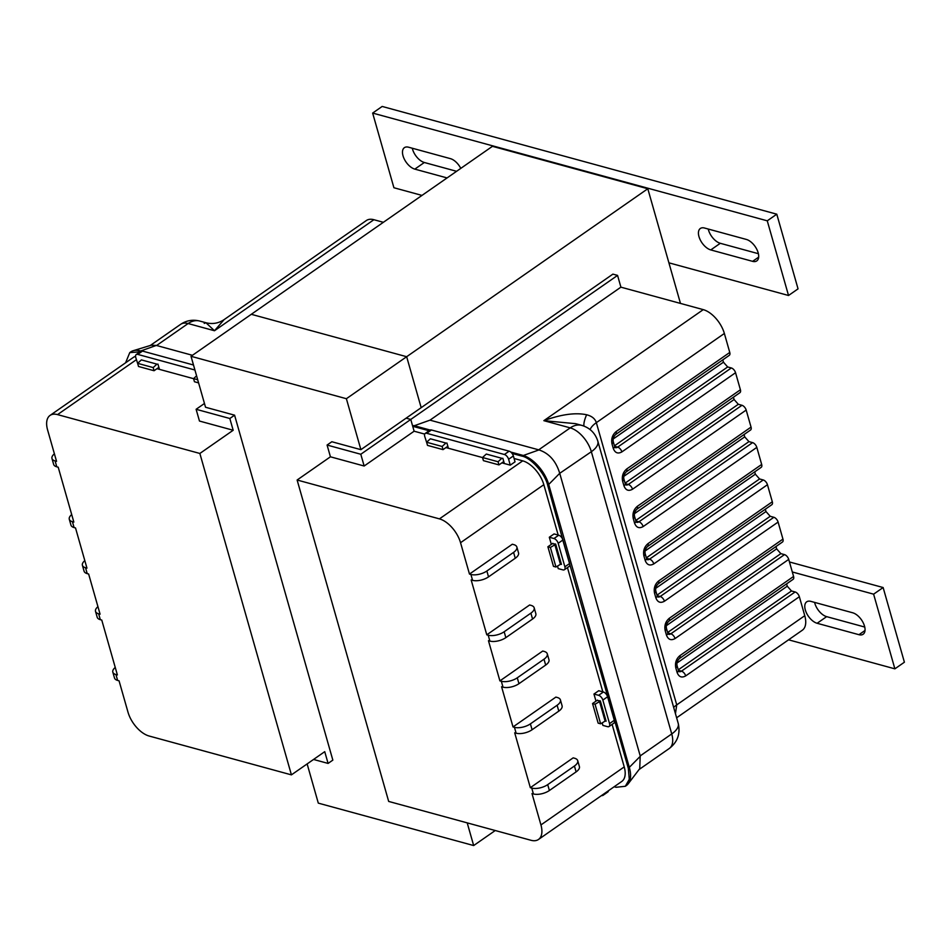 <?xml version="1.0" encoding="UTF-8"?>
<svg xmlns="http://www.w3.org/2000/svg" width="952" height="952" viewBox="0 0 952 952"><rect width="100%" height="100%" fill="white"/><g stroke="black" fill="none" stroke-linecap="round" stroke-linejoin="round"><path stroke-width="1.43" d="M710.775 249.924A12.792 6.854 55.1 0 1 698.97 236.608A12.792 6.854 55.1 0 1 700.339 228.48A12.792 6.854 55.1 0 1 704.539 228.028L746.368 239.44A12.792 6.854 55.1 0 1 756.935 249.591A12.792 6.854 55.1 0 1 756.792 260.896A12.792 6.854 55.1 0 1 752.604 261.348L710.775 249.924L720.295 243.295A12.792 6.854 -124.9 0 1 708.49 229.979A12.792 6.854 -124.9 0 1 708.252 229.039M447.071 177.929L414.81 169.123A12.792 6.854 55.1 0 1 403.017 155.795A12.792 6.854 55.1 0 1 404.386 147.667A12.792 6.854 55.1 0 1 408.575 147.215L450.403 158.639A12.792 6.854 55.1 0 1 460.78 168.385M412.299 148.238A12.792 6.854 -124.9 0 0 412.525 149.166A12.792 6.854 -124.9 0 0 424.33 162.495L414.81 169.123M668.899 262.823L788.53 295.489L767.264 220.816L372.648 113.074L393.914 187.746L421.986 195.41M758.399 253.708L720.295 243.295M456.591 171.3L424.33 162.495M767.264 220.816L776.784 214.188L382.168 106.445L372.648 113.074M776.784 214.188L798.05 288.861L788.53 295.489M864.749 627.047L826.645 616.646L817.125 623.274A12.792 6.854 55.1 0 1 805.321 609.958A12.792 6.854 55.1 0 1 806.689 601.831A12.792 6.854 55.1 0 1 810.89 601.378L852.718 612.791A12.792 6.854 55.1 0 1 863.286 622.941A12.792 6.854 55.1 0 1 863.143 634.246A12.792 6.854 55.1 0 1 858.954 634.698L865.023 630.462M826.645 616.646A12.792 6.854 55.1 0 1 814.841 603.318A12.792 6.854 55.1 0 1 814.603 602.39M788.565 639.815L894.88 668.839L904.4 662.211L883.135 587.539L789.458 561.966M883.135 587.539L873.615 594.167L792.302 571.973M894.88 668.839L873.615 594.167M817.125 623.274L858.954 634.698M647.8 188.746L406.659 356.714L421.177 407.67L406.659 356.714L251.304 314.303L492.446 146.322L647.8 188.746L680.466 303.414M346.385 398.709L406.659 356.714L251.304 314.303L191.019 356.298L346.385 398.709L360.891 449.665L406.111 418.166L410.764 419.439L414.12 431.208L424.699 434.088M495.242 830.525L473.668 845.554L318.301 803.131L307.139 763.921M204.466 403.481L196.112 409.289L229.825 418.499L234.585 415.179L205.537 407.254L191.019 356.298M467.206 822.873L473.668 845.554M313.553 759.458L328.083 763.421L324.739 751.663L291.419 774.868L149.107 736.015A22.896 12.269 55.1 0 1 127.996 712.179L119.059 680.823L117.631 680.43A11.626 5.307 164.1 0 1 114.502 678.002L112.824 672.124A11.626 5.307 -15.9 0 0 115.954 674.552L117.631 680.43M54.395 453.818A11.626 5.307 -15.9 0 0 51.979 458.507A11.626 5.307 -15.9 0 0 55.109 460.935L56.537 461.315L47.6 429.959A22.896 12.269 55.1 0 1 50.051 415.417A22.896 12.269 55.1 0 1 57.548 414.608L199.86 453.461L291.419 774.868M115.954 674.552L117.382 674.944L101.757 620.061L100.329 619.681A11.626 5.307 164.1 0 1 97.199 617.253L95.521 611.374A11.626 5.307 -15.9 0 0 98.651 613.802L100.329 619.681M98.651 613.802L100.079 614.183L88.631 574.008L87.203 573.616A11.626 5.307 164.1 0 1 84.074 571.188L82.407 565.309A11.626 5.307 -15.9 0 0 85.525 567.737L87.203 573.616M85.525 567.737L86.953 568.13L75.517 527.955L74.089 527.563A11.626 5.307 164.1 0 1 70.96 525.135L69.282 519.256A11.626 5.307 -15.9 0 0 72.412 521.684L74.089 527.563M72.412 521.684L73.839 522.077L58.203 467.206L56.775 466.813A11.626 5.307 164.1 0 1 53.645 464.386L51.979 458.507M229.825 418.499L233.18 430.256L199.468 421.046L196.112 409.289M233.18 430.256L199.86 453.461M194.922 370.007L137.731 354.394A4.582 2.451 -124.9 0 0 136.231 354.56A4.582 2.451 -124.9 0 0 135.743 357.464L137.647 363.414M156.985 368.686L193.577 378.682M234.585 415.179L332.843 760.112L328.083 763.421M50.051 415.417L133.339 357.405A22.896 12.269 55.1 0 1 135.553 356.393M115.251 667.447A11.626 5.307 -15.9 0 0 112.824 672.124M97.937 606.686A11.626 5.307 -15.9 0 0 95.521 611.374M84.823 560.633A11.626 5.307 -15.9 0 0 82.407 565.309M71.697 514.58A11.626 5.307 -15.9 0 0 69.282 519.256M157.58 368.281L159.27 368.745L157.949 364.092M193.506 365.009L142.491 351.074A4.582 2.451 -124.9 0 0 140.991 351.24L136.231 354.56M125.581 362.807L129.793 352.573L140.099 351.859M224.113 319.622C218.603 323.323 212.546 324.37 205.965 322.752L199.73 321.05A22.896 16.279 105.3 0 0 188.115 323.537L214.486 330.749L373.886 219.71A22.896 12.269 -124.9 0 0 366.377 220.519L224.113 319.622L214.486 330.749L205.965 322.752L204.216 323.406M373.886 219.71L383.37 222.304M129.793 352.573L130.84 351.847A28.215 15.113 55.1 0 1 133.185 350.717A28.215 15.113 55.1 0 1 140.087 350.848L141.158 351.133M133.185 350.717L151.201 345.207L156.306 345.433L192.447 355.298M197.695 379.741L193.565 378.61L196.588 375.838M198.599 382.882L194.458 381.752L193.565 378.61M156.937 364.14L141.396 359.892L137.635 363.343L153.165 367.579L156.937 364.14M158.889 367.365L154.057 370.733L138.528 366.484L137.635 363.343M154.057 370.733L153.165 367.579M429.066 430.756L412.716 426.294L410.764 419.439L360.796 454.259L327.083 445.048L330.427 456.805L297.119 480.01L388.678 801.429L530.99 840.283A22.896 12.269 -124.9 0 0 538.487 839.474A22.896 12.269 -124.9 0 0 540.938 824.932L532.001 793.563L533.429 793.956A11.626 5.307 -15.9 0 0 549.387 790.505L547.709 784.626A11.626 5.307 164.1 0 1 531.763 788.077L533.429 793.956M551.327 544.365L549.304 537.249L553.957 538.523A4.582 2.451 55.1 0 1 558.181 543.294L564.881 566.809A4.582 2.451 55.1 0 1 564.393 569.724A4.582 2.451 55.1 0 1 562.894 569.879L558.229 568.618L557.527 566.131M549.304 537.249L554.064 533.941L558.717 535.214A4.582 2.451 55.1 0 1 562.941 539.974L569.641 563.501A4.582 2.451 55.1 0 1 569.153 566.404L564.393 569.724M530.883 613.147L532.561 619.026L505.845 637.638L504.167 631.759L530.883 613.147A11.626 5.307 164.1 0 0 534.179 607.804A11.626 5.307 164.1 0 0 531.049 605.377L529.621 604.984L486.781 634.817L471.157 579.947L472.585 580.339A11.626 5.307 -15.9 0 0 488.531 576.876L486.865 570.998A11.626 5.307 164.1 0 1 470.907 574.461L472.585 580.339M543.997 659.201L545.674 665.079L518.959 683.691L517.281 677.812L543.997 659.201A11.626 5.307 164.1 0 0 547.293 653.857A11.626 5.307 164.1 0 0 544.163 651.43L542.735 651.037L499.907 680.882L488.459 640.708L489.887 641.089A11.626 5.307 -15.9 0 0 505.845 637.638M557.122 705.253L558.8 711.132L532.085 729.744L530.407 723.865L557.122 705.253A11.626 5.307 164.1 0 0 560.419 699.91A11.626 5.307 164.1 0 0 557.289 697.483L555.861 697.102L513.021 726.935L501.585 686.761L503.013 687.154A11.626 5.307 -15.9 0 0 518.959 683.691M547.709 784.626L574.425 766.015A11.626 5.307 164.1 0 0 577.721 760.672A11.626 5.307 164.1 0 0 574.591 758.244L573.163 757.851L530.335 787.685L514.699 732.814L516.127 733.207A11.626 5.307 -15.9 0 0 532.085 729.744M538.487 839.474L621.775 781.449A22.896 12.269 -124.9 0 0 624.226 766.907L612.112 724.377M602.842 691.854L567.452 567.594M558.181 535.06L543.83 484.699A22.896 12.269 -124.9 0 0 522.719 460.851L514.092 458.495M486.865 570.998L513.58 552.386A11.626 5.307 164.1 0 0 516.865 547.043A11.626 5.307 164.1 0 0 513.747 544.615L512.307 544.235L469.479 574.068L460.542 542.711A22.896 12.269 -124.9 0 0 439.431 518.876L297.119 480.01M595.988 701.148L593.965 694.044L598.618 695.317A4.582 2.451 55.1 0 1 602.842 700.077L609.542 723.603A4.582 2.451 55.1 0 1 609.054 726.507A4.582 2.451 55.1 0 1 607.554 726.673L602.89 725.4L602.188 722.913M593.965 694.044L598.725 690.724L603.378 691.997A4.582 2.451 55.1 0 1 607.602 696.769L614.302 720.283A4.582 2.451 55.1 0 1 613.814 723.199L609.054 726.507M330.427 456.805L364.152 466.016L414.12 431.208M510.272 465.147L515.032 461.839L513.366 455.948A4.582 2.451 55.1 0 0 509.142 451.188L431.458 429.983A4.582 2.451 55.1 0 0 429.959 430.137L425.199 433.457A4.582 2.451 55.1 0 1 426.698 433.291L504.382 454.497A4.582 2.451 55.1 0 1 508.606 459.269L510.272 465.147L501.882 462.862M482.545 457.579L445.952 447.583M426.615 442.311L424.711 436.361A4.582 2.451 55.1 0 1 425.199 433.457M360.796 454.259L364.152 466.016M327.083 445.048L331.843 441.74L360.891 449.665M530.335 787.685L531.763 788.077M513.021 726.935L514.449 727.328L516.127 733.207M499.907 680.882L501.335 681.263L503.013 687.154M486.781 634.817L488.209 635.21L489.887 641.089M469.479 574.068L470.907 574.461M574.425 766.015L576.103 771.893L549.387 790.505M576.103 771.893A11.626 5.307 -15.9 0 0 579.399 766.55L577.721 760.672M530.407 723.865A11.626 5.307 164.1 0 1 514.449 727.328M558.8 711.132A11.626 5.307 -15.9 0 0 562.085 705.789L560.419 699.91M517.281 677.812A11.626 5.307 164.1 0 1 501.335 681.263M545.674 665.079A11.626 5.307 -15.9 0 0 548.971 659.736L547.293 653.857M504.167 631.759A11.626 5.307 164.1 0 1 488.209 635.21M532.561 619.026A11.626 5.307 -15.9 0 0 535.845 613.683L534.179 607.804M513.58 552.386L515.246 558.265L488.531 576.876M515.246 558.265A11.626 5.307 -15.9 0 0 518.543 552.933L516.865 547.043M446.916 442.989L448.237 447.642L446.547 447.178M502.846 458.269L504.167 462.91L502.477 462.446M552.303 543.687L555.659 544.08L561.454 564.405L560.752 564.203M596.963 700.47L600.331 700.874L606.115 721.199L605.401 720.997M603.687 794.051A4.582 2.451 55.1 0 1 603.021 795.348A4.582 2.451 55.1 0 1 601.569 795.527M608.447 790.743A4.582 2.451 55.1 0 1 607.781 792.04L603.021 795.348M562.358 538.546L628.332 768.359L629.284 779.295L625.321 786.281L616.075 787.28L614.159 786.757M625.321 786.281L626.368 785.555A28.215 15.113 -124.9 0 0 628.237 783.746L639.732 768.657L640.208 755.888L671.743 733.933L591.347 451.712A22.896 10.436 -15.9 0 0 597.832 441.192C595.25 433.124 589.919 427.853 581.839 425.389L575.603 423.676L543.854 420.665L703.254 309.638A22.896 12.269 55.1 0 1 724.365 333.474L596.333 422.664C595.119 418.737 591.882 416.107 586.611 414.751C575.377 412.406 561.121 414.382 543.854 420.665L570.236 427.876A22.896 12.269 55.1 0 1 591.347 451.712L559.716 473.322L547.745 485.437L562.561 538.975M547.745 485.437C545.151 473.656 530.93 457.615 521.72 456.056L512.057 453.426M617.562 275.402L410.764 419.439L406.111 418.166L612.898 274.128L617.562 275.402L620.906 287.159L429.983 420.153L412.716 426.294M703.254 309.638L620.906 287.159M724.365 333.474L729.767 352.442A4.582 2.451 55.1 0 1 729.28 355.346L615.611 434.528A4.582 2.451 -124.9 0 0 616.099 431.613L729.767 352.442M731.326 367.96A4.582 2.451 55.1 0 1 735.551 372.72L621.882 451.902C617.908 454.08 615.052 452.938 613.302 448.487A4.582 2.083 164.1 0 0 614.599 446.381L615.337 447.63A4.582 3.261 105.3 0 0 617.658 447.131L731.326 367.96L727.673 366.96L723.449 362.188L722.782 359.868M735.551 372.72L740.406 389.773A4.582 2.451 55.1 0 1 739.918 392.676L626.249 471.859A4.582 2.451 -124.9 0 0 626.737 468.955L740.406 389.773M741.953 405.29A4.582 2.451 55.1 0 1 746.178 410.062L632.521 489.233C628.546 491.422 625.678 490.28 623.941 485.817A4.582 2.083 164.1 0 0 625.238 483.711L625.964 484.961A4.582 3.261 105.3 0 0 628.296 484.473L741.953 405.29L738.312 404.291L734.087 399.519L733.421 397.198M746.178 410.062L751.045 427.103A4.582 2.451 55.1 0 1 750.545 430.018L636.888 509.201A4.582 2.451 -124.9 0 0 637.376 506.285L751.045 427.103M752.592 442.62A4.582 2.451 55.1 0 1 756.816 447.392L643.147 526.575C639.173 528.753 636.317 527.61 634.567 523.148A4.582 2.083 164.1 0 0 635.865 521.053L636.602 522.303A4.582 3.261 105.3 0 0 638.923 521.803L752.592 442.62L748.938 441.633L744.714 436.861L744.059 434.54M756.816 447.392L761.671 464.445A4.582 2.451 55.1 0 1 761.183 467.349L647.515 546.531A4.582 2.451 -124.9 0 0 648.003 543.616L761.671 464.445M763.23 479.963A4.582 2.451 55.1 0 1 767.455 484.723L653.786 563.905C649.811 566.083 646.955 564.952 645.206 560.49A4.582 2.083 164.1 0 0 646.503 558.384L647.241 559.633A4.582 3.261 105.3 0 0 649.562 559.133L763.23 479.963L759.577 478.963L755.352 474.191L754.698 471.871M767.455 484.723L772.31 501.775A4.582 2.451 55.1 0 1 771.822 504.691L658.153 583.862A4.582 2.451 -124.9 0 0 658.641 580.958L772.31 501.775M773.869 517.293A4.582 2.451 55.1 0 1 778.093 522.065L664.425 601.236C660.45 603.425 657.582 602.283 655.845 597.82A4.582 2.083 164.1 0 0 657.142 595.714L657.88 596.975A4.582 3.261 105.3 0 0 660.2 596.476L773.869 517.293L770.216 516.293L765.991 511.533L765.325 509.213M778.093 522.065L782.949 539.118A4.582 2.451 55.1 0 1 782.461 542.021L668.792 621.204A4.582 2.451 -124.9 0 0 669.28 618.288L782.949 539.118M784.496 554.623A4.582 2.451 55.1 0 1 788.72 559.395L675.051 638.578C671.077 640.755 668.221 639.613 666.471 635.163A4.582 2.083 164.1 0 0 667.768 633.056L668.506 634.306A4.582 3.261 105.3 0 0 670.827 633.806L784.496 554.623L780.854 553.636L776.63 548.864L775.963 546.543M788.72 559.395L793.575 576.448A4.582 2.451 55.1 0 1 793.087 579.351L679.419 658.534A4.582 2.451 -124.9 0 0 679.918 655.63L793.575 576.448M795.134 591.965A4.582 2.451 55.1 0 1 799.359 596.726L685.69 675.908C681.715 678.086 678.859 676.955 677.11 672.493A4.582 2.083 -15.9 0 0 678.407 670.386L679.145 671.636A4.582 3.261 105.3 0 0 681.465 671.148L795.134 591.965L791.481 590.966L787.256 586.194L786.602 583.873M799.359 596.726L804.761 615.694A22.896 12.269 55.1 0 1 802.31 630.236L676.622 717.796M628.237 783.746A28.215 15.113 -124.9 0 0 629.379 767.633L548.792 484.711A28.215 15.113 -124.9 0 0 522.767 455.33L510.724 452.045M430.137 430.042L413.763 425.568M559.716 473.322C556.016 461.101 549.102 453.295 538.975 449.915L429.983 420.153M675.456 713.702L676.729 704.885L804.761 615.694M584.004 426.091A22.896 5.962 121.4 0 1 586.611 414.751M559.824 473.68L640.208 755.888M430.375 438.789L445.905 443.037L442.133 446.476L426.603 442.24L430.375 438.789M426.603 442.24L427.496 445.381L443.025 449.63L442.133 446.476M447.856 446.262L443.025 449.63M486.305 454.056L501.835 458.305L498.063 461.756L482.533 457.507L486.305 454.056M482.533 457.507L483.426 460.649L498.955 464.897L498.063 461.756M503.786 461.541L498.955 464.897M561.287 563.798L555.968 567.035L550.387 547.436L547.888 546.757L552.838 543.306M555.968 567.035L553.469 566.357L547.888 546.757M560.478 564.417L554.897 544.818L550.387 547.436M555.694 544.211L554.897 544.818M605.948 720.593L600.629 723.817L598.142 723.139L592.549 703.54L597.499 700.101M600.629 723.817L595.048 704.218L592.549 703.54M605.139 721.199L599.558 701.612L595.048 704.218M600.367 700.993L599.558 701.612M752.604 261.348L758.673 257.123M136.374 359.701L57.548 414.608M55.109 460.935L56.775 466.813M137.731 354.394L142.491 351.074M156.306 345.433L139.04 351.574M150.273 345.493L180.606 324.358A22.896 12.269 -124.9 0 1 188.115 323.537L156.58 345.505M624.226 766.907L540.938 824.932M543.83 484.699L460.542 542.711M522.719 460.851L439.431 518.876M504.382 454.497L509.142 451.188M508.606 459.269L513.366 455.948M426.698 433.291L431.458 429.983M553.957 538.523L558.717 535.214M558.181 543.294L562.941 539.974M564.881 566.809L569.641 563.501M598.618 695.317L603.378 691.997M602.842 700.077L607.602 696.769M609.542 723.603L614.302 720.283M538.975 449.915L521.72 456.056M581.839 425.389A22.896 16.279 105.3 0 0 570.236 427.876L538.701 449.832M677.11 672.493L675.801 667.887C674.849 662.878 676.217 658.784 679.918 655.63M666.471 635.163L665.162 630.545C664.21 625.535 665.579 621.454 669.28 618.288M655.845 597.82L654.536 593.215C653.572 588.205 654.952 584.123 658.641 580.958M645.206 560.49L643.897 555.885C642.945 550.875 644.314 546.781 648.003 543.616M634.567 523.148L633.258 518.543C632.307 513.533 633.675 509.451 637.376 506.285M623.941 485.817L622.62 481.212C621.668 476.202 623.048 472.109 626.737 468.955M613.302 448.487L611.993 443.882C611.041 438.86 612.41 434.778 616.099 431.613M590.109 429.59A22.896 10.436 -15.9 0 1 596.333 422.664L676.729 704.885A22.896 10.436 -15.9 0 0 673.659 707.372M669.292 748.474C677.574 742.06 680.549 733.706 678.229 723.413A22.896 10.436 -15.9 0 1 671.743 733.933A22.896 12.269 55.1 0 1 669.292 748.474L639.066 769.525M678.383 670.303L681.465 671.148A4.582 2.451 55.1 0 1 685.69 675.908M615.611 434.528C613.457 436.682 612.683 439.098 613.29 441.776A4.582 2.083 164.1 0 1 611.993 443.882M614.576 446.286L617.658 447.131A4.582 2.451 55.1 0 1 621.882 451.902M626.249 471.859C624.096 474.013 623.322 476.428 623.917 479.106A4.582 2.083 164.1 0 1 622.62 481.212M625.202 483.628L628.296 484.473A4.582 2.451 55.1 0 1 632.521 489.233M636.888 509.201C634.734 511.355 633.961 513.771 634.556 516.448A4.582 2.083 164.1 0 1 633.258 518.543M635.841 520.958L638.923 521.803A4.582 2.451 55.1 0 1 643.147 526.575M647.515 546.531C645.361 548.685 644.587 551.101 645.194 553.778A4.582 2.083 164.1 0 1 643.897 555.885M646.479 558.3L649.562 559.133A4.582 2.451 55.1 0 1 653.786 563.905M658.153 583.862C655.999 586.027 655.226 588.443 655.821 591.109A4.582 2.083 164.1 0 1 654.536 593.215M657.118 595.631L660.2 596.476A4.582 2.451 55.1 0 1 664.425 601.236M668.792 621.204C666.638 623.358 665.864 625.773 666.459 628.451A4.582 2.083 164.1 0 1 665.162 630.545M667.745 632.961L670.827 633.806A4.582 2.451 55.1 0 1 675.051 638.578M679.419 658.534C677.277 660.688 676.491 663.104 677.098 665.781A4.582 2.083 164.1 0 1 675.801 667.887M628.332 768.359L640.315 756.245M791.481 590.966L678.252 669.839M727.673 366.96L614.445 445.833M738.312 404.291L625.071 483.164M748.938 441.633L635.71 520.506M759.577 478.963L646.348 557.836M770.216 516.293L656.987 595.167M780.854 553.636L667.614 632.509M787.256 586.194L676.979 663.02M723.449 362.188L613.171 439.003M734.087 399.519L623.81 476.345M744.714 436.861L634.437 513.675M755.352 474.191L645.075 551.006M765.991 511.533L655.714 588.348M776.63 548.864L666.352 625.678M180.606 324.358C186.437 320.431 192.816 319.337 199.73 321.05M614.599 446.381L613.29 441.776M625.238 483.711L623.917 479.106M635.865 521.053L634.556 516.448M646.503 558.384L645.194 553.778M657.142 595.714L655.821 591.109M667.768 633.056L666.459 628.451M678.407 670.386L677.098 665.781M678.229 723.413L597.832 441.192"/></g></svg>
